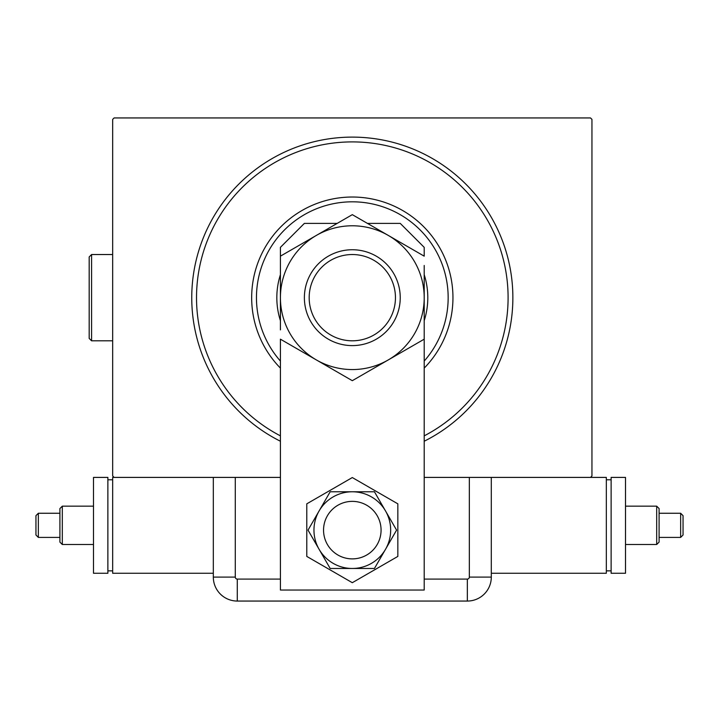<?xml version="1.0" encoding="UTF-8"?>
<svg xmlns="http://www.w3.org/2000/svg" width="719" height="719" viewBox="0 0 719 719"><rect width="100%" height="100%" fill="white"/><g stroke="black" fill="none" stroke-linecap="round" stroke-linejoin="round"><path stroke-width="1.08" d="M280.419 441.241A160.562 160.562 0 0 1 352.31 137.113A160.562 160.562 0 0 1 424.201 441.241M280.419 477.407L114.105 477.407L112.667 475.969L112.667 119.381L114.105 117.943L590.515 117.943L591.953 119.381L591.953 475.969L590.515 477.407L424.201 477.407M424.201 361.073A95.861 95.861 0 0 0 352.31 201.814A95.861 95.861 0 0 0 280.419 361.073M280.419 368.11A100.651 100.651 0 0 1 352.31 197.024A100.651 100.651 0 0 1 424.201 368.11M280.419 320.692A75.486 75.486 0 0 1 280.419 274.658M424.201 274.658A75.486 75.486 0 0 1 424.201 320.692M424.201 435.858A155.762 155.762 0 0 0 352.31 141.904A155.762 155.762 0 0 0 280.419 435.858M323.55 530.128A28.76 28.76 0 0 0 352.31 558.879A28.76 28.76 0 0 0 381.07 530.128A28.76 28.76 0 0 0 352.31 501.368A28.76 28.76 0 0 0 323.55 530.128A28.76 28.76 0 0 1 366.69 505.223M367.427 223.384L400.24 223.384L424.201 247.345L424.201 256.162L352.31 214.657L316.369 235.41A71.891 71.891 0 0 0 316.369 359.931A71.891 71.891 0 0 0 388.26 359.931L424.201 339.179L424.201 297.675A71.891 71.891 0 0 0 316.369 235.41L280.419 256.162L280.419 297.675L280.419 247.345L304.38 223.384L337.202 223.384M280.419 590.038L280.419 339.179L352.31 380.684L388.26 359.931A71.891 71.891 0 0 0 424.201 297.675L424.201 590.038L280.419 590.038M306.779 503.839L306.779 556.416L352.31 582.696L397.841 556.416L397.841 503.839L352.31 477.551L306.779 503.839M337.93 555.032A28.76 28.76 0 0 0 381.07 530.128M330.174 491.778L308.038 530.128L319.101 549.298L330.174 568.468L374.446 568.468L396.582 530.128L385.519 510.957L374.446 491.778L330.174 491.778M352.31 491.778A38.341 38.341 0 0 0 319.101 549.298A38.341 38.341 0 0 0 385.519 549.298A38.341 38.341 0 0 0 352.31 491.778M424.201 579.092L467.341 579.092A2.004 2.004 0 0 0 469.336 577.096L469.336 477.407L491.302 477.407L491.302 577.096L491.302 477.407M213.318 477.407L213.318 577.096L213.318 477.407L235.284 477.407L235.284 577.096A2.004 2.004 0 0 0 237.279 579.092L280.419 579.092M491.302 577.096A23.961 23.961 0 0 1 467.341 601.057L237.279 601.057A23.961 23.961 0 0 1 213.318 577.096A23.961 23.961 0 0 0 237.279 601.057L467.341 601.057A23.961 23.961 0 0 0 491.302 577.096L469.336 577.096M683.05 535.008L683.05 525.328L683.05 535.008L680.65 537.408L680.65 513.258L659.089 513.258L659.089 542.108L659.089 508.558L656.69 506.158L625.503 506.158M659.089 542.108L656.69 544.499L656.69 506.158M491.302 573.259L606.333 573.259L606.333 477.407L590.515 477.407M611.123 570.859L606.333 570.859M611.123 479.798L606.333 479.798M611.123 477.407L611.123 573.259L625.503 573.259L625.503 477.407L611.123 477.407M659.089 513.258L659.089 508.558M683.05 525.328L683.05 515.658L683.05 525.328M35.95 515.658L35.95 525.328L35.95 515.658L38.35 513.258L38.35 537.408L59.911 537.408L59.911 508.558L59.911 542.108L62.31 544.499L93.497 544.499M59.911 508.558L62.31 506.158L62.31 544.499M114.105 477.407L112.667 477.407L112.667 573.259L213.318 573.259M107.877 479.798L112.667 479.798M107.877 570.859L112.667 570.859M107.877 573.259L107.877 477.407L93.497 477.407L93.497 573.259L107.877 573.259M59.911 537.408L59.911 542.108M35.95 525.328L35.95 535.008L35.95 525.328M309.179 297.675A43.131 43.131 0 0 0 352.31 340.806A43.131 43.131 0 0 0 395.45 297.675A43.131 43.131 0 0 0 352.31 254.535A43.131 43.131 0 0 0 309.179 297.675M400.24 297.675A47.93 47.93 0 0 1 352.31 345.605A47.93 47.93 0 0 1 304.38 297.675A47.93 47.93 0 0 1 352.31 249.745A47.93 47.93 0 0 1 400.24 297.675M424.201 292.525L424.201 289.982M424.201 275.089L424.201 267.845M424.201 265.464L424.201 339.179M280.419 302.816L280.419 305.368M280.419 320.252L280.419 327.505M280.419 329.877L280.419 256.162M91.583 340.806L89.183 338.415L89.183 256.935L91.583 254.535L91.583 340.806L112.667 340.806M467.341 601.057L467.341 579.092M237.279 601.057L237.279 579.092M213.318 577.096L235.284 577.096M680.65 537.408L659.089 537.408M656.69 544.499L625.503 544.499M683.05 515.658L680.65 513.258M38.35 513.258L59.911 513.258M62.31 506.158L93.497 506.158M35.95 535.008L38.35 537.408M91.583 254.535L112.667 254.535"/></g></svg>
